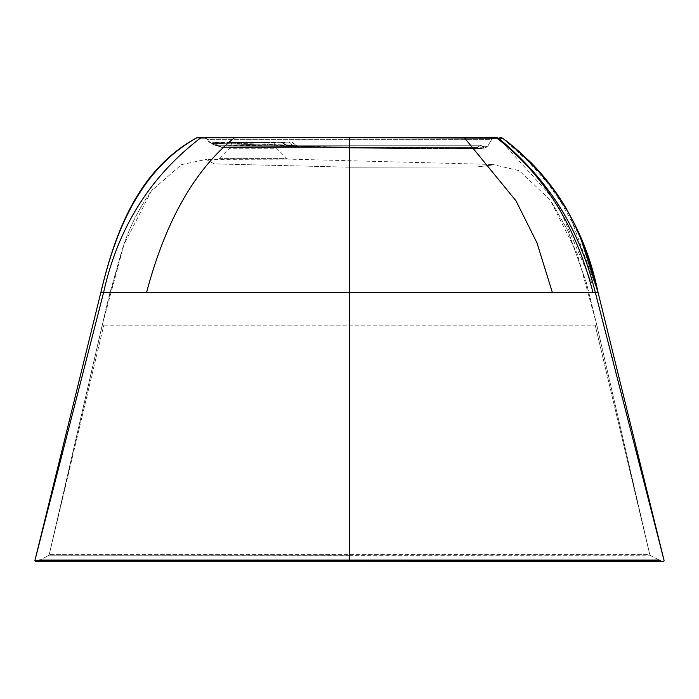 <?xml version="1.0" encoding="UTF-8"?>
<svg xmlns="http://www.w3.org/2000/svg" width="699" height="699" viewBox="0 0 699 699"><rect width="100%" height="100%" fill="white"/><g stroke="black" fill="none" stroke-linecap="round" stroke-linejoin="round"><path stroke-width="0.52" stroke-dasharray="3.5 2.62" d="M35.002 560.082L34.985 560.161A1.258 1.258 0 0 0 34.95 560.458L349.5 560.458L349.5 561.577L36.776 561.577L48.187 555.766L36.776 561.577A1.258 1.258 0 0 1 34.95 560.458A1.258 1.258 0 0 0 36.776 561.577A1.258 1.258 0 0 1 36.348 561.708M349.5 561.716L349.5 555.661L48.187 555.766L49.271 554.377L48.187 555.766L650.813 555.766L649.729 554.386L49.271 554.386L649.729 554.386L650.813 555.766L662.224 561.577L650.813 555.766A2.106 2.106 -5.7 0 1 649.729 554.377L595.207 325.175L102.185 325.175L49.271 554.377L48.187 555.766L49.271 554.386L48.179 555.775M650.813 555.766L649.729 554.386L596.824 325.175L595.207 325.175L649.729 554.386L596.824 325.175L577.252 253.623L550.104 199.844L519.174 170.67L492.882 164.475L491.965 165.086L477.172 166.921L349.5 167.192L214.156 163.889L206.118 159.424L181.382 164.658L151.395 190.906L123.959 244.598L102.185 325.175L596.815 325.175L649.729 554.377L650.813 555.766L349.5 555.661L349.5 554.665L349.5 561.577L36.208 561.716A1.258 1.258 0 0 0 36.313 561.716M659.306 560.091L39.205 560.1M663.998 560.082L664.015 560.161A1.258 1.258 0 0 1 662.224 561.577A1.258 1.258 0 0 0 662.879 561.716M100.848 292.462L100.901 292.462C114.837 232.636 139.555 169.822 196.786 137.825A4.194 4.194 90.1 0 1 198.848 137.284L198.927 137.284M198.848 137.284L202.902 137.284L200.543 138.018C150.215 176.454 117.895 227.935 103.601 292.462L103.941 292.462M109.926 292.462L146.598 292.462C165.427 221.216 194.741 169.639 234.541 137.729L495.993 137.284L500.702 138.131M146.598 292.462L592.97 292.462C576.081 226.249 544.067 174.82 496.937 138.149L495.285 137.284A4.194 4.194 -90 0 0 491.65 139.381A4.194 4.194 -90 0 1 495.285 137.284L349.5 137.284M664.015 560.161L595.461 292.462M569.309 214.095L598.064 292.462M349.5 554.665L349.5 167.192L477.172 166.921L491.965 165.086L492.882 164.475L288.434 159.119A2.516 2.516 0 0 1 286.721 158.385L219.355 158.385A2.516 2.516 -90 0 1 217.642 159.119L288.434 159.119L206.118 159.424L214.156 163.889L349.5 167.192L349.5 559.925M219.355 158.385L229.482 148.258L276.594 148.258L286.721 158.385L219.355 158.385M276.594 148.258A1.678 1.678 90 0 0 275.406 147.769L230.67 147.769L229.482 148.258L230.67 147.769L275.406 147.769L276.594 148.258L229.482 148.258M253.038 147.769L231.229 147.769L253.038 147.769M253.038 142.316L231.229 142.316L253.038 142.316M281.514 142.316L283.794 142.316L281.514 142.316A1.678 1.555 90 0 1 282.614 142.806A1.678 1.555 90 0 0 281.514 142.316L281.601 142.316M282.422 142.316L264.668 142.316L282.422 142.316A1.678 1.188 -90 0 1 283.261 142.806L282.614 142.806L284.991 144.876L282.614 142.806L283.261 142.806A1.678 1.188 90 0 0 282.422 142.316L281.181 142.316L282.422 142.316M264.668 142.316L236.909 142.316L264.668 142.316A1.678 0.638 90 0 1 265.113 142.806A1.678 0.638 -90 0 0 264.668 142.316M236.909 142.316L214.008 142.316L236.909 142.316A1.678 1.188 90 0 1 237.747 142.806L240.963 142.806A1.678 0.638 90 0 1 241.408 142.316A1.678 0.638 -90 0 0 240.963 142.806L241.085 143.478L267.953 144.352L268.329 142.806L265.113 142.806L264.825 144.309L265.113 142.806L237.747 142.806A1.678 1.188 -90 0 0 236.909 142.316M222.282 142.316L221.172 142.727L223.497 142.771A1.678 1.555 -90 0 1 224.562 142.316L222.282 142.316L224.562 142.316A1.678 1.555 90 0 0 223.497 142.771L219.425 143.356L211.675 143.059L208.197 140.971L208.896 141.888L207.28 139.381L208.905 141.897L215.283 145.165L208.905 141.897L208.197 140.962M288.801 145.654L287.097 144.92L284.991 144.876L288.801 145.654L286.581 145.61L349.5 147.786L380.955 148.214L266.616 145.086L380.955 148.127L484.337 148.048L380.955 148.127L484.337 148.048L473.372 148.293L484.424 148.013L487.946 145.925L491.72 139.381L207.35 139.381A4.194 4.194 90 0 0 203.715 137.284L462.843 137.284L464.468 137.825L492.769 138.114M286.581 145.61L284.991 144.876L285.69 144.885L284.991 144.876L285.69 144.885L283.261 142.806L290.155 142.806A1.678 1.188 -90 0 0 289.316 142.316A1.678 1.188 90 0 1 290.155 142.806L283.261 142.806L286.87 145.628L290.653 145.75L289.473 145.016L290.653 145.75L292.951 145.829L291.78 145.095L295.747 145.305L273.973 144.588L291.78 145.095L285.69 144.885L291.78 145.095L290.155 142.806L292.951 145.829L297.18 146.012L295.747 145.305L297.18 146.012L286.581 145.61L284.991 144.876L286.581 145.61M481.375 148.476L462.476 148.389L481.891 148.441L485.027 146.379L482.598 146.615L485.027 146.379L481.375 148.476L485.569 147.83L487.858 145.951L485.569 147.83L484.337 148.048L478.876 148.712L477.207 147.349L480.798 145.252L218.202 145.252L480.798 145.252L482.598 146.615L480.798 145.252L477.207 147.349L221.793 147.349L215.283 145.165L218.499 145.995L289.867 146.502L218.499 145.995L214.838 143.898L211.683 143.068L216.48 143.435L211.876 143.286L208.398 141.198L211.884 143.295L219.774 142.806L219.084 143.54L211.806 143.208L217.52 142.762L213.326 142.657L211.806 143.208L221.531 143.452L211.762 143.164L208.398 141.198L213.859 144.911L215.283 145.165L318.045 146.659L215.283 145.165L213.859 144.911L211.683 143.068L218.202 145.252L214.838 143.898L221.793 147.349L477.207 147.349L478.92 148.712L289.867 146.502L481.375 148.476L380.955 148.214M495.346 137.284L491.65 139.381L487.858 145.951L485.027 146.379L487.858 145.951L485.569 147.83L484.328 148.048L485.569 147.83L487.858 145.951L491.65 139.381L207.35 139.381A4.194 4.194 -90 0 0 203.715 137.284L213.492 137.284M202.902 137.284L236.017 137.284L202.902 137.284M502.424 138.087L539.479 171.648L568.357 212.365M580.432 237.328L554.989 191.238L519.698 151.936M501.192 138.122L502.354 138.079M594.307 288.521L556.946 202.762L498.553 138.166L496.937 138.149M552.35 292.462L536.972 242.841L516.028 200.884L464.468 137.825L349.5 137.581L349.5 506.373M236.017 137.284L206.022 137.974M221.653 143.461L223.497 142.771L221.863 143.461L219.425 143.356L221.801 143.461L222.841 142.771A1.678 1.188 -90 0 1 223.654 142.316A1.678 1.188 90 0 0 222.841 142.771L213.326 142.657L223.077 142.771L221.662 143.461L224.895 142.316L221.662 143.461M265.367 145.043L241.041 144.239L265.367 145.043L264.825 144.309L241.085 143.478L240.963 142.806L268.329 142.806A1.678 1.188 90 0 1 269.167 142.316A1.678 1.188 -90 0 0 268.329 142.806L275.231 142.806A1.678 1.188 -90 0 1 276.07 142.316A1.678 1.188 -90 0 0 275.231 142.806L273.973 144.588L264.825 144.309L265.367 145.043M238.027 144.143L219.084 143.54L241.041 144.239L238.027 144.143L236.856 143.4L238.027 144.143M219.774 142.806L231.159 143.243L217.52 142.762L216.48 143.435L219.084 143.54L219.774 142.806L230.845 142.806A1.678 1.188 90 0 0 230.006 142.316A1.678 1.188 -90 0 1 230.845 142.806L241.085 143.478L237.896 143.435L237.747 142.806L230.845 142.806L237.747 142.806L237.896 143.435L219.774 142.806M240.351 144.212L239.067 144.169L240.351 144.212L241.085 143.478L240.351 144.212M267.953 144.352L268.329 142.806L275.231 142.806L273.973 144.588L267.953 144.352L266.616 145.086L267.953 144.352M462.476 148.389L411.056 148.669L462.476 148.389M477.207 147.349L221.793 147.349L477.207 147.349M49.262 554.386L106.833 305.218L121.993 250.259C128.896 228.066 139.206 207.629 152.898 188.957C139.206 207.629 128.896 228.066 121.993 250.259L108.957 296.393L49.262 554.386L103.793 325.175L49.271 554.386L48.187 555.766M103.601 292.462L34.985 560.161A1.258 1.258 0 0 0 34.95 560.458M660.52 560.458L349.5 560.458M661.036 561.577L662.224 561.577M35.474 558.239L34.985 560.161L35.474 558.239M282.614 142.806L284.982 142.806L282.614 142.806M595.321 292.462L594.377 288.809M213.326 142.657L211.762 143.164L213.326 142.657M214.803 143.243L216.017 142.683A1.678 1.188 -90 0 1 216.76 142.316A1.678 1.188 -90 0 0 216.017 142.683L214.803 143.243L221.531 143.452L214.82 143.243M232.33 143.985L231.159 143.243L232.33 143.985M239.067 144.169L237.896 143.435L239.067 144.169M241.74 143.496L241.041 144.239L241.74 143.496M272.627 145.322L273.973 144.588L272.627 145.322M223.601 142.779L221.863 143.461L223.601 142.779M349.5 147.384L350.278 147.349L349.5 147.384M221.793 147.349L218.202 145.252L221.793 147.349L217.214 145.794L221.793 147.349M478.92 148.712L482.598 146.615L478.92 148.712M387.333 561.716L406.198 561.716M443.629 561.716L462.135 561.716M649.729 554.386L649.432 553.145L649.729 554.386M596.832 325.175L586.33 282.51L568.138 231.282L551.31 201.557L568.138 231.282L586.33 282.51L596.832 325.175M231.229 142.316L231.229 147.769M274.847 142.316L274.847 147.769M284.982 142.806L283.794 142.316M411.091 148.669L389.011 148.31L411.091 148.669M485.569 147.83L478.876 148.712L485.569 147.83L487.946 145.916M509.667 143.566L508.619 142.745M505.342 140.237L504.521 139.625M568.383 212.417C558.842 194.969 546.312 178.289 530.786 162.395M203.654 137.284L207.28 139.381M213.02 142.64L211.22 143.112L213.02 142.64M284.93 144.999L286.861 145.619L281.181 142.316L284.93 144.999M293.248 142.806L295.747 145.305L292.068 142.316L293.248 142.806M225.034 142.325L224.562 142.316L225.034 142.325M289.867 146.51L349.491 148.031L415.442 148.686L349.491 148.031L289.867 146.51M213.859 144.911L217.712 145.934L213.859 144.911L208.905 141.897L213.859 144.911M291.535 146.537L396.281 147.349L291.535 146.537M478.876 148.712L447.998 148.363L478.876 148.712M447.972 148.363L462.502 148.389L447.972 148.363"/><path stroke-width="1.05" d="M387.333 561.716L349.5 561.716L349.5 560.458L34.95 560.458A1.258 1.258 0 0 0 36.208 561.716L349.5 561.716L36.208 561.716M39.205 560.1L659.306 560.091M662.879 561.716A1.258 1.258 0 0 0 664.015 560.161L598.064 292.462L580.432 237.328M349.5 559.925L349.5 292.462L103.601 292.462L34.985 560.161A1.258 1.258 0 0 0 34.95 560.458A1.258 1.258 0 0 1 34.985 560.161L100.848 292.462L103.601 292.462L100.901 292.462C114.837 232.636 139.555 169.822 196.786 137.825A4.194 4.194 -90 0 1 198.848 137.284L202.902 137.284L200.543 138.018L196.786 137.825L198.848 137.284M103.941 292.462L109.926 292.462M492.769 138.114L496.937 138.149C544.067 174.811 576.081 226.249 592.97 292.462L598.038 292.462L595.321 292.462L664.015 560.161M495.285 137.284L462.843 137.284L494.394 137.284L496.937 138.149L213.492 137.284M349.5 137.581L349.5 292.462L552.35 292.462L536.972 242.841L516.028 200.884L464.468 137.825L462.843 137.284L196.786 137.825M462.843 137.284L494.394 137.284L462.843 137.284M519.698 151.936L502.424 138.087L499.96 137.284M552.35 292.462L595.321 292.462C577.697 222.011 544.206 176.611 498.553 138.166L502.354 138.079C553.267 177.197 585.168 228.66 598.038 292.462M569.309 214.095L575.242 225.69L584.871 248.591L589.615 262.326L598.064 292.462L589.615 262.326L584.871 248.591L575.242 225.69L568.357 212.365M500.702 138.131L501.192 138.122M495.993 137.284L498.029 138.166M206.022 137.974L200.543 138.018C150.215 176.454 117.895 227.935 103.601 292.462M146.598 292.462C165.427 221.216 194.741 169.639 234.541 137.729L236.017 137.284M498.553 138.166L496.937 138.149M196.734 137.799C138.131 169.717 114.933 232.828 100.848 292.462M349.5 560.458L660.52 560.458M462.135 561.716L661.036 561.577M349.5 506.373L349.5 554.665M406.198 561.716L443.629 561.716M349.5 561.716L662.224 561.577M530.925 162.535L514.569 147.533L504.521 139.625M568.383 212.417C558.842 194.969 546.312 178.289 530.786 162.395L509.667 143.566M508.619 142.745L506.504 141.111M506.19 140.875L505.342 140.237"/></g></svg>
